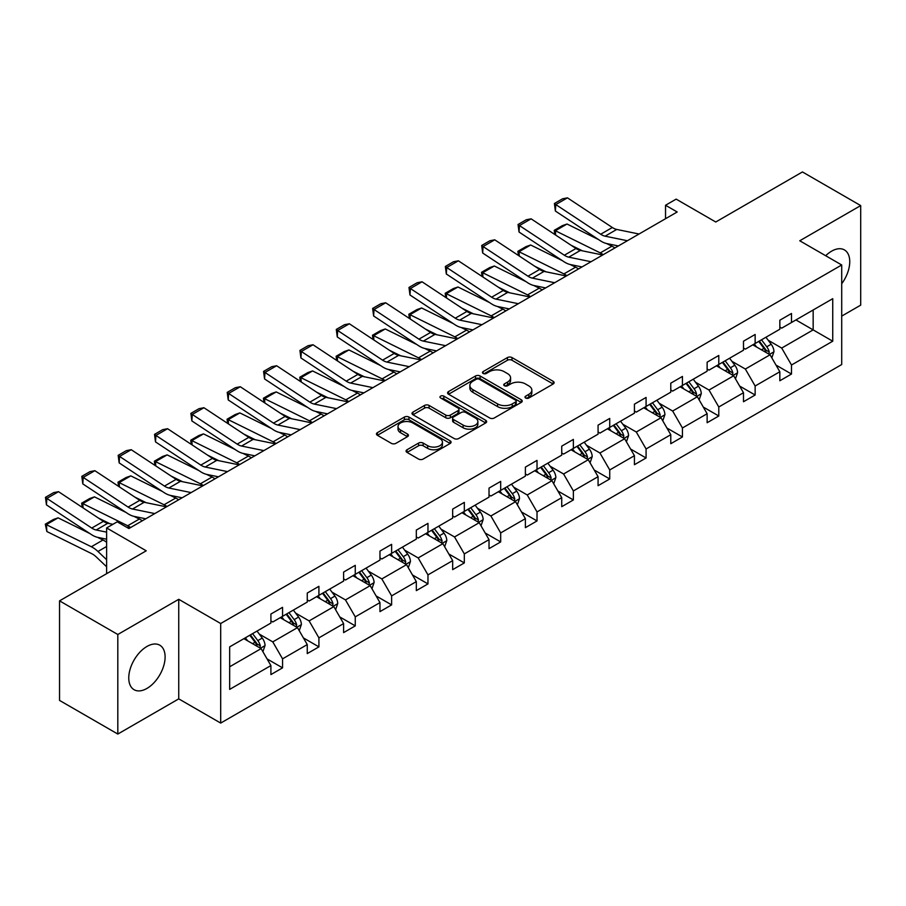 <?xml version="1.0" encoding="UTF-8"?>
<svg xmlns="http://www.w3.org/2000/svg" width="906" height="906" viewBox="0 0 906 906"><rect width="100%" height="100%" fill="white"/><g stroke="black" fill="none" stroke-linecap="round" stroke-linejoin="round"><path stroke-width="1.36" d="M525.673 398.017A2.265 1.302 0 0 0 528.878 398.017L553.181 383.985A3.239 1.869 0 0 0 554.121 382.66A3.239 1.869 0 0 0 553.181 381.335L512.003 357.576A3.239 1.869 0 0 0 507.428 357.576L483.125 371.596A2.265 1.302 0 0 0 482.468 372.525A2.265 1.302 0 0 0 483.125 373.453A2.265 1.302 0 0 0 486.329 373.453L489.478 371.63A10.351 5.98 0 0 1 504.11 371.63L507.541 373.612A10.351 5.98 0 0 1 510.576 377.836A10.351 5.98 0 0 1 507.541 382.072L504.404 383.884A2.265 1.302 0 0 0 503.736 384.812A2.265 1.302 0 0 0 504.404 385.73A2.265 1.302 0 0 0 507.598 385.73L510.746 383.918A10.351 5.98 0 0 1 525.389 383.918L528.821 385.899A10.351 5.98 0 0 1 531.845 390.124A10.351 5.98 0 0 1 528.821 394.348L525.673 396.16A2.265 1.302 0 0 0 525.004 397.088A2.265 1.302 0 0 0 525.673 398.017L525.673 396.16M146.942 688.435A25.708 14.836 120 0 0 163.726 665.785A25.708 14.836 120 0 0 159.784 645.197A25.708 14.836 120 0 0 146.942 646.465A25.708 14.836 120 0 0 130.147 669.115A25.708 14.836 120 0 0 134.088 689.715A25.708 14.836 120 0 0 146.942 688.435M841.708 283.748A25.708 14.836 120 0 0 844.426 249.92A25.708 14.836 120 0 0 831.572 251.189A25.708 14.836 120 0 0 825.683 255.73M841.708 316.115L860.7 305.141L860.7 205.583L802.444 171.947L715.751 222.004L676.148 199.127L665.536 205.254L665.536 218.708M117.814 734.053L178.742 698.866L178.742 599.308L117.814 634.494L117.814 734.053L59.547 700.417L59.547 600.859L146.24 550.803L106.625 527.938L106.625 573.679M117.814 634.494L59.547 600.859M407.02 449.75A3.239 1.869 0 0 0 406.069 451.063A3.239 1.869 0 0 0 407.02 452.388L418.572 459.059A3.239 1.869 0 0 0 423.147 459.059L450.135 443.476A3.239 1.869 0 0 0 451.086 442.151A3.239 1.869 0 0 0 450.135 440.837L408.957 417.066A3.239 1.869 0 0 0 404.382 417.066L377.394 432.649A3.239 1.869 0 0 0 376.454 433.963A3.239 1.869 0 0 0 377.394 435.288L391.347 443.34A3.239 1.869 0 0 0 395.922 443.34L407.474 436.669A3.239 1.869 0 0 0 408.425 435.356A3.239 1.869 0 0 0 407.474 434.031L400.554 430.033A8.652 4.994 0 0 1 398.017 426.5A8.652 4.994 0 0 1 403.363 421.89A8.652 4.994 0 0 1 412.796 422.966L439.897 438.617A8.652 4.994 0 0 1 442.434 442.151A8.652 4.994 0 0 1 437.088 446.771A8.652 4.994 0 0 1 427.666 445.684L423.147 443.079A3.239 1.869 0 0 0 418.572 443.079L407.02 449.75L407.02 452.388M106.625 527.938L117.225 521.811L128.879 528.538L677.19 211.981L665.536 205.254M178.742 599.308L220.69 623.521L841.708 264.982L841.708 364.54L220.69 723.079L220.69 623.521M860.7 205.583L799.76 240.769L841.708 264.982M489.704 417.983A3.239 1.869 0 0 0 494.28 417.983L521.267 402.4A3.239 1.869 0 0 0 522.218 401.086A3.239 1.869 0 0 0 521.267 399.761L480.101 375.99A3.239 1.869 0 0 0 475.525 375.99L448.527 391.573A3.239 1.869 0 0 0 447.587 392.898A3.239 1.869 0 0 0 448.527 394.212L489.704 417.983M441.55 398.504A2.265 1.302 0 0 1 443.838 398.821L443.838 396.126L485.707 420.293A3.239 1.869 0 0 1 486.647 421.618A3.239 1.869 0 0 1 485.707 422.943L458.708 438.527A3.239 1.869 0 0 1 454.133 438.527L412.966 414.755L412.966 412.105A3.239 1.869 0 0 0 412.015 413.43A3.239 1.869 0 0 0 412.966 414.755M412.966 412.105L424.518 405.446A3.239 1.869 0 0 1 429.093 405.446L445.786 415.084A3.239 1.869 0 0 0 450.361 415.084L458.028 410.656A3.239 1.869 0 0 0 458.968 409.342A3.239 1.869 0 0 0 458.028 408.017L440.644 397.983A2.265 1.302 0 0 1 439.976 397.055A2.265 1.302 0 0 1 441.381 395.843A2.265 1.302 0 0 1 443.838 396.126M229.66 646.873L270.905 623.056L270.905 614.042L282.559 607.314L282.559 616.329L307.259 602.071L307.259 593.056L318.912 586.329L318.912 595.344L343.612 581.074L343.612 572.06L355.265 565.333L355.265 574.347L379.965 560.089L379.965 551.075L391.619 544.347L391.619 553.362L416.318 539.104L416.318 530.089L427.972 523.362L427.972 532.377L452.672 518.119L452.672 509.104L464.325 502.377L464.325 511.392L489.025 497.134L489.025 488.119L500.678 481.392L500.678 490.406L525.378 476.137L525.378 467.122L537.02 460.395L537.02 469.41L561.731 455.152L561.731 446.137L573.373 439.41L573.373 448.425L598.073 434.167L598.073 425.152L609.727 418.425L609.727 427.439L634.427 413.181L634.427 404.167L646.08 397.44L646.08 406.454L670.78 392.185L670.78 383.17L682.433 376.443L682.433 385.458L707.133 371.2L707.133 362.185L718.786 355.458L718.786 364.472L743.486 350.214L743.486 341.2L755.14 334.473L755.14 343.487L779.84 329.229L779.84 320.214L791.493 313.487L791.493 322.502L832.739 298.686L832.739 341.2L791.493 365.016L791.493 374.031L779.84 380.758L779.84 371.743L755.14 386.001L755.14 395.016L743.486 401.743L743.486 392.728L718.786 406.987L718.786 416.001L707.133 422.728L707.133 413.714L682.433 427.972L682.433 436.986L670.78 443.714L670.78 434.699L646.08 448.968L646.08 457.983L634.427 464.71L634.427 455.695L609.727 469.954L609.727 478.968L598.073 485.695L598.073 476.681L573.373 490.939L573.373 499.953L561.731 506.68L561.731 497.666L537.02 511.924L537.02 520.939L525.378 527.666L525.378 518.651L500.678 532.921L500.678 541.924L489.025 548.651L489.025 539.648L464.325 553.906L464.325 562.92L452.672 569.648L452.672 560.633L427.972 574.891L427.972 583.906L416.318 590.633L416.318 581.618L391.619 595.876L391.619 604.891L379.965 611.618L379.965 602.603L355.265 616.861L355.265 625.876L343.612 632.603L343.612 623.588L318.912 637.858L318.912 646.873L307.259 653.6L307.259 644.585L282.559 658.843L282.559 667.858L270.905 674.585L270.905 665.57L229.66 689.387L229.66 646.873M280.226 617.677L297.474 627.632L272.774 641.89L259.286 634.098M272.774 641.89L282.559 658.843M297.474 627.632L307.259 644.585M270.905 620.904L272.774 621.98L282.559 616.329M316.579 596.68L333.827 606.646L309.127 620.904L295.639 613.113M309.127 620.904L318.912 637.858M333.827 606.646L343.612 623.588M307.259 599.919L309.127 600.995L318.912 595.344M352.932 575.695L370.18 585.65L345.48 599.919L331.992 592.128M345.48 599.919L355.265 616.861M370.18 585.65L379.965 602.603M343.612 578.923L345.48 579.999L355.265 574.347M389.286 554.71L406.534 564.665L381.834 578.923L368.346 571.142M381.834 578.923L391.619 595.876M406.534 564.665L416.318 581.618M379.965 557.937L381.834 559.013L391.619 553.362M425.639 533.725L442.887 543.679L418.176 557.937L404.699 550.157M418.176 557.937L427.972 574.891M442.887 543.679L452.672 560.633M416.318 536.952L418.176 538.028L427.972 532.377M461.992 512.739L479.229 522.694L454.529 536.952L441.041 529.161M454.529 536.952L464.325 553.906M479.229 522.694L489.025 539.648M452.672 515.967L454.529 517.043L464.325 511.392M498.345 491.743L515.582 501.698L490.882 515.967L477.394 508.175M490.882 515.967L500.678 532.921M515.582 501.698L525.378 518.651M489.025 494.97L490.882 496.046L500.678 490.406M534.699 470.758L551.935 480.712L527.235 494.97L513.747 487.19M527.235 494.97L537.02 511.924M551.935 480.712L561.731 497.666M525.378 473.985L527.235 475.061L537.02 469.41M571.052 449.772L588.288 459.727L563.589 473.985L550.101 466.205M563.589 473.985L573.373 490.939M588.288 459.727L598.073 476.681M561.731 453L563.589 454.076L573.373 448.425M607.394 428.787L624.642 438.742L599.942 453L586.454 445.208M599.942 453L609.727 469.954M624.642 438.742L634.427 455.695M598.073 432.015L599.942 433.091L609.727 427.439M643.747 407.791L660.995 417.757L636.295 432.015L622.807 424.223M636.295 432.015L646.08 448.968M660.995 417.757L670.78 434.699M634.427 411.03L636.295 412.105L646.08 406.454M680.1 386.805L697.348 396.76L672.648 411.03L659.16 403.238M672.648 411.03L682.433 427.972M697.348 396.76L707.133 413.714M670.78 390.033L672.648 391.109L682.433 385.458M716.453 365.82L733.701 375.775L709.002 390.033L695.514 382.253M709.002 390.033L718.786 406.987M733.701 375.775L743.486 392.728M707.133 369.048L709.002 370.124L718.786 364.472M752.807 344.835L770.055 354.79L745.355 369.048L731.867 361.268M745.355 369.048L755.14 386.001M770.055 354.79L779.84 371.743M743.486 348.063L745.355 349.138L755.14 343.487M795.921 319.943L813.158 329.897L781.708 348.063L768.22 340.271M781.708 348.063L791.493 365.016M832.739 341.2L813.158 329.897L813.158 309.988L832.739 298.686M178.742 698.866L220.69 723.079M779.84 327.077L781.708 328.153L791.493 322.502M229.66 666.782L261.121 648.617L243.873 638.662M261.121 648.617L270.905 665.57M776 365.084L791.493 374.031M739.647 386.069L755.14 395.016M703.294 407.054L718.786 416.001M666.941 428.04L682.433 436.986M630.587 449.036L646.08 457.983M594.234 470.021L609.727 478.968M557.881 491.007L573.373 499.953M521.528 511.992L537.02 520.939M485.174 532.988L500.678 541.924M448.821 553.974L464.325 562.92M412.468 574.959L427.972 583.906M376.115 595.944L391.619 604.891M339.773 616.929L355.265 625.876M303.419 637.926L318.912 646.873M267.066 658.911L282.559 667.858M526.579 398.334L528.821 397.043A10.351 5.98 0 0 0 531.845 392.808L531.845 390.124M510.576 377.836L510.576 380.531A10.351 5.98 0 0 1 507.541 384.756L505.31 386.047M553.136 384.008L512.003 360.26A3.239 1.869 0 0 0 507.428 360.26L484.031 373.77M521.222 402.434L480.101 378.685A3.239 1.869 0 0 0 475.525 378.685L448.572 394.246M515.548 402.004A2.265 1.302 0 0 0 516.216 401.086A2.265 1.302 0 0 0 515.548 400.158L479.41 379.297A2.265 1.302 0 0 0 476.205 379.297L472.887 381.211A10.351 5.98 0 0 0 469.863 385.435A10.351 5.98 0 0 0 472.887 389.659L497.598 403.917A10.351 5.98 0 0 0 512.23 403.917L515.548 402.004L515.548 404.699A2.265 1.302 0 0 0 516.216 403.77L516.216 401.086M469.863 385.435L469.863 388.13A10.351 5.98 0 0 0 472.887 392.355L472.887 389.659M515.548 404.699L512.23 406.613A10.351 5.98 0 0 1 497.598 406.613L472.887 392.355M413.011 414.778L424.518 408.13L424.518 405.446M458.968 409.342L458.968 412.026A3.239 1.869 0 0 1 458.028 413.351L450.361 417.768A3.239 1.869 0 0 1 445.786 417.768L429.093 408.13A3.239 1.869 0 0 0 424.518 408.13M443.838 398.821L485.661 422.966M463.113 425.084A8.652 4.994 0 0 0 472.547 426.171A8.652 4.994 0 0 0 477.881 421.55A8.652 4.994 0 0 0 475.356 418.017L465.797 412.502A3.239 1.869 0 0 0 461.222 412.502L453.566 416.93A3.239 1.869 0 0 0 452.615 418.255A3.239 1.869 0 0 0 453.566 419.569L463.113 425.084L463.113 427.779A8.652 4.994 0 0 0 472.547 428.855A8.652 4.994 0 0 0 477.881 424.246L477.881 421.55M452.615 418.255L452.615 420.939A3.239 1.869 0 0 0 453.566 422.264L453.566 419.569M463.113 427.779L453.566 422.264M442.434 442.151L442.434 444.846A8.652 4.994 0 0 1 437.088 449.455A8.652 4.994 0 0 1 427.666 448.379L423.147 445.763A3.239 1.869 0 0 0 418.572 445.763L407.066 452.411M398.017 426.5L398.017 429.195A8.652 4.994 0 0 0 400.554 432.728L400.554 430.033M407.428 436.692L400.554 432.728M450.135 440.837L450.135 443.476L408.957 419.75A3.239 1.869 0 0 0 404.382 419.75L377.44 435.31M771.821 357.859L773.962 351.664A8.732 5.04 -120 0 0 771.176 344.235L765.944 337.247M554.823 234.507L554.234 230.328L562.388 225.628L567.031 224.02L598.673 239.648M606.522 243.521L611.912 246.183A24.711 14.27 60 0 1 614.891 247.95M756.567 346.998L754.302 343.974M567.031 224.02L555.378 230.747L600.27 252.91A24.711 14.27 60 0 1 603.237 254.677M554.234 230.328L555.378 230.747L555.638 235.05M582.411 250.837L571.04 245.22M768.764 354.042L769.251 352.038A8.732 5.04 -120 0 0 766.748 346.783L761.516 339.807M759.33 341.064L765.094 348.753A4.451 2.571 60 0 1 765.898 350.101L769.251 352.038M758.718 341.415L763.951 348.402A8.732 5.04 60 0 1 766.136 352.525M627.371 240.736L605.106 236.172A16.478 9.513 60 0 1 600.689 234.235L555.797 204.575L555.378 211.041L600.27 240.702A24.711 14.27 -120 0 0 606.884 243.601L618.345 245.956M639.024 234.008L616.748 229.445A16.478 9.513 60 0 1 612.343 227.508L567.45 197.848L555.797 204.575L554.404 203.499L562.558 198.799L567.45 197.848M555.378 211.041L554.404 203.499M735.468 378.844L737.609 372.649A8.732 5.04 -120 0 0 734.823 365.22L729.59 358.232M518.47 255.503L517.881 251.324L526.035 246.613L530.678 245.005L562.32 260.634M570.168 264.507L575.57 267.179A24.711 14.27 60 0 1 578.538 268.935M720.213 367.983L717.948 364.959M530.678 245.005L519.025 251.732L563.917 273.906A24.711 14.27 60 0 1 566.884 275.662M517.881 251.324L519.025 251.732L519.285 256.036M546.058 271.834L534.687 266.217M732.41 375.027L732.897 373.023A8.732 5.04 -120 0 0 730.395 367.779L725.162 360.792M722.977 362.049L728.741 369.739A4.451 2.571 60 0 1 729.545 371.086L732.897 373.023M722.376 362.4L727.609 369.388A8.732 5.04 60 0 1 729.783 373.51M699.115 399.829L701.267 393.646A8.732 5.04 -120 0 0 698.469 386.205L693.249 379.218M482.117 276.489L481.528 272.31L489.682 267.598L494.325 266.002L525.967 281.619M533.815 285.503L539.217 288.165A24.711 14.27 60 0 1 542.184 289.92M683.86 388.98L681.595 385.945M494.325 266.002L482.672 272.729L527.564 294.892A24.711 14.27 60 0 1 530.531 296.647M481.528 272.31L482.672 272.729L482.932 277.021M509.704 292.819L498.334 287.202M696.057 396.024L696.544 394.019A8.732 5.04 -120 0 0 694.053 388.765L688.82 381.777M686.623 383.045L692.388 390.724A4.451 2.571 60 0 1 693.192 392.083L696.544 394.019M686.023 383.397L691.255 390.373A8.732 5.04 60 0 1 693.43 394.495M591.018 261.721L568.753 257.157A16.478 9.513 60 0 1 564.336 255.22L519.444 225.56L519.025 232.027L563.917 261.687A24.711 14.27 -120 0 0 570.542 264.586L581.992 266.942M602.671 254.994L580.406 250.43A16.478 9.513 60 0 1 575.99 248.493L531.097 218.833L519.444 225.56L518.051 224.495L526.205 219.784L531.097 218.833M519.025 232.027L518.051 224.495M554.665 282.717L532.4 278.142A16.478 9.513 60 0 1 527.983 276.205L483.091 246.545L482.672 253.012L527.564 282.672A24.711 14.27 -120 0 0 534.189 285.583L545.639 287.927M566.318 275.99L544.053 271.415A16.478 9.513 60 0 1 539.636 269.478L494.744 239.818L483.091 246.545L481.698 245.481L489.852 240.769L494.744 239.818M482.672 253.012L481.698 245.481M662.762 420.814L664.913 414.631A8.732 5.04 -120 0 0 662.127 407.19L656.895 400.214M445.775 297.474L445.174 293.295L453.328 288.584L457.972 286.987L489.614 302.604M497.462 306.488L502.864 309.15A24.711 14.27 60 0 1 505.831 310.905M647.507 409.965L645.242 406.941M457.972 286.987L446.318 293.714L491.211 315.877A24.711 14.27 60 0 1 494.178 317.632M445.174 293.295L446.318 293.714L446.579 298.017M473.362 313.804L461.981 308.187M659.704 417.009L660.191 415.005A8.732 5.04 -120 0 0 657.699 409.75L652.467 402.762M650.27 404.031L656.035 411.72A4.451 2.571 60 0 1 656.839 413.068L660.191 415.005M649.67 404.382L654.902 411.369A8.732 5.04 60 0 1 657.077 415.492M518.323 303.703L496.046 299.127A16.478 9.513 60 0 1 491.63 297.202L446.749 267.53L446.318 273.997L491.211 303.669A24.711 14.27 -120 0 0 497.836 306.568L509.285 308.912M529.965 296.975L507.7 292.4A16.478 9.513 60 0 1 503.283 290.475L458.391 260.803L446.749 267.53L445.344 266.466L453.498 261.755L458.391 260.803M446.318 273.997L445.344 266.466M626.42 441.811L628.56 435.616A8.732 5.04 -120 0 0 625.774 428.176L620.542 421.199M409.421 318.459L408.821 314.28L416.975 309.569L421.618 307.972L453.26 323.601M461.109 327.474L466.511 330.135A24.711 14.27 60 0 1 469.478 331.902M611.154 430.95L608.889 427.926M421.618 307.972L409.965 314.699L454.857 336.862A24.711 14.27 60 0 1 457.824 338.629M408.821 314.28L409.965 314.699L410.225 319.003M437.009 334.79L425.627 329.172M623.351 437.994L623.838 435.99A8.732 5.04 -120 0 0 621.346 430.735L616.114 423.759M613.928 425.016L619.681 432.706A4.451 2.571 60 0 1 620.485 434.053L623.838 435.99M613.317 425.367L618.549 432.355A8.732 5.04 60 0 1 620.723 436.477M481.969 324.688L459.693 320.124A16.478 9.513 60 0 1 455.276 318.187L410.395 288.516L409.965 294.982L454.857 324.654A24.711 14.27 -120 0 0 461.482 327.553L472.932 329.909M493.611 317.961L471.346 313.397A16.478 9.513 60 0 1 466.93 311.46L422.037 281.789L410.395 288.516L408.991 287.451L417.145 282.751L422.037 281.789M409.965 294.982L408.991 287.451M590.066 462.796L592.207 456.601A8.732 5.04 -120 0 0 589.421 449.172L584.189 442.185M373.068 339.456L372.468 335.277L380.622 330.565L385.265 328.957L416.907 344.586M424.767 348.459L430.157 351.12A24.711 14.27 60 0 1 433.125 352.887M574.8 451.935L572.535 448.912M385.265 328.957L373.623 335.684L418.504 357.847A24.711 14.27 60 0 1 421.471 359.614M372.468 335.277L373.623 335.684L373.884 339.988M400.656 355.786L389.274 350.169M586.997 458.98L587.496 456.975A8.732 5.04 -120 0 0 584.993 451.72L579.761 444.744M577.575 446.001L583.328 453.691A4.451 2.571 60 0 1 584.132 455.039L587.496 456.975M576.963 446.352L582.196 453.34A8.732 5.04 60 0 1 584.37 457.462M445.616 345.673L423.34 341.109A16.478 9.513 60 0 1 418.923 339.172L374.042 309.512L373.623 315.979L418.504 345.639A24.711 14.27 -120 0 0 425.129 348.538L436.579 350.894M457.27 338.946L434.993 334.382A16.478 9.513 60 0 1 430.577 332.445L385.684 302.785L374.042 309.512L372.638 308.448L380.792 303.736L385.684 302.785M373.623 315.979L372.638 308.448M553.713 483.781L555.854 477.598A8.732 5.04 -120 0 0 553.068 470.157L547.836 463.17M336.715 360.441L336.115 356.262L344.269 351.551L348.912 349.942L380.554 365.571M388.414 369.444L393.804 372.117A24.711 14.27 60 0 1 396.771 373.872M538.447 472.932L536.182 469.897M348.912 349.942L337.27 356.67L382.151 378.844A24.711 14.27 60 0 1 385.118 380.599M336.115 356.262L337.27 356.67L337.53 360.973M364.303 376.771L352.921 371.154M550.644 479.965L551.142 477.96A8.732 5.04 -120 0 0 548.64 472.717L543.407 465.729M541.222 466.998L546.975 474.676A4.451 2.571 60 0 1 547.79 476.035L551.142 477.96M540.61 467.349L545.842 474.325A8.732 5.04 60 0 1 548.017 478.447M409.263 366.67L386.987 362.094A16.478 9.513 60 0 1 382.57 360.158L337.689 330.497L337.27 336.964L382.151 366.624A24.711 14.27 -120 0 0 388.776 369.535L400.226 371.879M420.916 359.942L398.64 355.367A16.478 9.513 60 0 1 394.223 353.431L349.342 323.77L337.689 330.497L336.285 329.433L344.439 324.722L349.342 323.77M337.27 336.964L336.285 329.433M517.36 504.767L519.5 498.583A8.732 5.04 -120 0 0 516.714 491.143L511.482 484.155M300.362 381.426L299.761 377.247L307.927 372.536L312.57 370.939L344.201 386.556M352.06 390.441L357.451 393.102A24.711 14.27 60 0 1 360.418 394.857M502.094 493.917L499.829 490.882M312.57 370.939L300.917 377.666L345.798 399.829A24.711 14.27 60 0 1 348.776 401.585M299.761 377.247L300.917 377.666L301.177 381.958M327.949 397.757L316.568 392.139M514.302 500.961L514.789 498.957A8.732 5.04 -120 0 0 512.286 493.702L507.054 486.715M504.869 487.983L510.622 495.661A4.451 2.571 60 0 1 511.437 497.02L514.789 498.957M504.257 488.334L509.489 495.31A8.732 5.04 60 0 1 511.664 499.444M372.91 387.655L350.633 383.079A16.478 9.513 60 0 1 346.217 381.143L301.336 351.483L300.917 357.949L345.798 387.609A24.711 14.27 -120 0 0 352.423 390.52L363.872 392.864M384.563 380.928L362.287 376.352A16.478 9.513 60 0 1 357.87 374.416L312.989 344.756L301.336 351.483L299.931 350.418L308.085 345.707L312.989 344.756M300.917 357.949L299.931 350.418M481.007 525.763L483.147 519.568A8.732 5.04 -120 0 0 480.361 512.128L475.129 505.152M264.008 402.411L263.408 398.232L271.574 393.521L276.217 391.924L307.847 407.541M315.707 411.426L321.098 414.087A24.711 14.27 60 0 1 324.065 415.854M465.752 514.902L463.476 511.879M276.217 391.924L264.563 398.651L309.444 420.814A24.711 14.27 60 0 1 312.423 422.581M263.408 398.232L264.563 398.651L264.824 402.955M291.596 418.742L280.214 413.125M477.949 521.947L478.436 519.942A8.732 5.04 -120 0 0 475.933 514.687L470.701 507.7M468.515 508.968L474.268 516.658A4.451 2.571 60 0 1 475.084 518.005L478.436 519.942M467.904 509.319L473.136 516.307A8.732 5.04 60 0 1 475.31 520.429M336.556 408.64L314.28 404.076A16.478 9.513 60 0 1 309.863 402.139L264.982 372.468L264.563 378.935L309.444 408.606A24.711 14.27 -120 0 0 316.069 411.505L327.519 413.849M348.21 401.913L325.934 397.349A16.478 9.513 60 0 1 321.517 395.412L276.636 365.741L264.982 372.468L263.578 371.403L271.743 366.692L276.636 365.741M264.563 378.935L263.578 371.403M444.653 546.748L446.794 540.554A8.732 5.04 -120 0 0 444.008 533.124L438.776 526.137M227.655 423.396L227.066 419.218L235.22 414.518L239.864 412.91L271.494 428.538M279.354 432.411L284.744 435.073A24.711 14.27 60 0 1 287.723 436.839M429.399 535.888L427.122 532.864M239.864 412.91L228.21 419.637L273.091 441.8A24.711 14.27 60 0 1 276.07 443.566M227.066 419.218L228.21 419.637L228.471 423.94M255.243 439.727L243.873 434.11M441.596 542.932L442.083 540.927A8.732 5.04 -120 0 0 439.58 535.673L434.348 528.696M432.162 529.953L437.915 537.643A4.451 2.571 60 0 1 438.731 538.991L442.083 540.927M431.55 530.304L436.783 537.292A8.732 5.04 60 0 1 438.957 541.414M408.3 567.734L410.441 561.539A8.732 5.04 -120 0 0 407.655 554.11L402.423 547.122M191.302 444.393L190.713 440.214L198.867 435.503L203.51 433.895L235.141 449.523M243.001 453.396L248.391 456.069A24.711 14.27 60 0 1 251.37 457.824M393.045 556.884L390.769 553.849M203.51 433.895L191.857 440.622L236.738 462.796A24.711 14.27 60 0 1 239.716 464.552M190.713 440.214L191.857 440.622L192.117 444.925M218.89 460.724L207.519 455.106M405.242 563.917L405.729 561.913A8.732 5.04 -120 0 0 403.227 556.669L397.994 549.682M395.809 550.939L401.562 558.628A4.451 2.571 60 0 1 402.377 559.976L405.729 561.913M395.197 551.29L400.429 558.277A8.732 5.04 60 0 1 402.604 562.4M371.947 588.719L374.087 582.535A8.732 5.04 -120 0 0 371.301 575.095L366.069 568.107M154.949 465.378L154.36 461.199L162.514 456.488L167.157 454.891L198.788 470.508M206.647 474.393L212.038 477.054A24.711 14.27 60 0 1 215.016 478.81M356.692 577.869L354.416 574.834M167.157 454.891L155.504 461.618L200.396 483.781A24.711 14.27 60 0 1 203.363 485.537M154.36 461.199L155.504 461.618L155.764 465.911M182.536 481.709L171.166 476.092M368.889 584.914L369.376 582.909A8.732 5.04 -120 0 0 366.873 577.654L361.641 570.667M359.455 571.935L365.22 579.614A4.451 2.571 60 0 1 366.024 580.973L369.376 582.909M358.844 572.286L364.076 579.262A8.732 5.04 60 0 1 366.262 583.385M335.594 609.704L337.734 603.521A8.732 5.04 -120 0 0 334.948 596.08L329.716 589.104M118.595 486.363L118.007 482.185L126.161 477.473L130.804 475.877L162.446 491.494M170.294 495.378L175.685 498.04A24.711 14.27 60 0 1 178.663 499.795M320.339 598.855L318.074 595.831M130.804 475.877L119.15 482.604L164.043 504.767A24.711 14.27 60 0 1 167.01 506.522M118.007 482.185L119.15 482.604L119.411 486.907M146.183 502.694L134.813 497.077M332.536 605.899L333.023 603.894A8.732 5.04 -120 0 0 330.52 598.64L325.288 591.652M323.102 592.92L328.867 600.61A4.451 2.571 60 0 1 329.671 601.958L333.023 603.894M322.491 593.271L327.723 600.259A8.732 5.04 60 0 1 329.909 604.381M299.24 630.701L301.381 624.506A8.732 5.04 -120 0 0 298.595 617.077L293.363 610.089M82.242 507.349L81.653 503.17L89.807 498.47L94.451 496.862L126.093 512.49M133.941 516.363L139.343 519.025A24.711 14.27 60 0 1 142.31 520.791M283.986 619.84L281.721 616.816M94.451 496.862L82.797 503.589L127.689 525.752A24.711 14.27 60 0 1 130.657 527.519M81.653 503.17L82.797 503.589L83.058 507.892M109.83 523.679L98.46 518.062M296.183 626.884L296.67 624.88A8.732 5.04 -120 0 0 294.167 619.625L288.946 612.649M286.749 613.906L292.513 621.595A4.451 2.571 60 0 1 293.317 622.943L296.67 624.88M286.149 614.257L291.381 621.244A8.732 5.04 60 0 1 293.555 625.367M262.887 651.686L265.039 645.491A8.732 5.04 -120 0 0 262.253 638.062L257.021 631.074M58.097 517.847L46.444 524.574L46.863 531.528L45.3 524.166L53.454 519.455L58.097 517.847L89.739 533.475M97.588 537.349L102.99 540.021A24.711 14.27 60 0 1 106.625 542.252M247.632 640.825L245.367 637.801M45.3 524.166L91.336 546.748A24.711 14.27 60 0 1 97.961 551.482L106.625 559.715M106.625 566.782L96.172 556.862A16.478 9.513 -120 0 0 91.755 553.691L46.863 531.528M259.829 647.869L260.316 645.865A8.732 5.04 -120 0 0 257.825 640.61L252.593 633.634M250.396 634.891L256.16 642.581A4.451 2.571 60 0 1 256.964 643.928L260.316 645.865M249.796 635.242L255.028 642.229A8.732 5.04 60 0 1 257.202 646.352M300.203 429.625L277.927 425.061A16.478 9.513 60 0 1 273.521 423.125L228.629 393.464L228.21 399.931L273.091 429.591A24.711 14.27 -120 0 0 279.716 432.49L291.166 434.846M311.857 422.898L289.58 418.334A16.478 9.513 60 0 1 285.164 416.398L240.283 386.737L228.629 393.464L227.225 392.389L235.39 387.689L240.283 386.737M228.21 399.931L227.225 392.389M263.85 450.61L241.574 446.046A16.478 9.513 60 0 1 237.168 444.11L192.276 414.45L191.857 420.916L236.738 450.576A24.711 14.27 -120 0 0 243.363 453.476L254.824 455.831M275.503 443.883L253.227 439.319A16.478 9.513 60 0 1 248.81 437.383L203.929 407.723L192.276 414.45L190.883 413.385L199.037 408.674L203.929 407.723M191.857 420.916L190.883 413.385M227.497 471.607L205.232 467.032A16.478 9.513 60 0 1 200.815 465.095L155.923 435.435L155.504 441.901L200.396 471.562A24.711 14.27 -120 0 0 207.01 474.472L218.471 476.816M239.15 464.88L216.874 460.305A16.478 9.513 60 0 1 212.468 458.368L167.576 428.708L155.923 435.435L154.53 434.37L162.684 429.659L167.576 428.708M155.504 441.901L154.53 434.37M191.143 492.592L168.878 488.017A16.478 9.513 60 0 1 164.462 486.092L119.569 456.42L119.15 462.887L164.043 492.558A24.711 14.27 -120 0 0 170.656 495.457L182.117 497.802M202.797 485.865L180.521 481.29A16.478 9.513 60 0 1 176.115 479.365L131.223 449.693L119.569 456.42L118.176 455.356L126.33 450.644L131.223 449.693M119.15 462.887L118.176 455.356M154.79 513.577L132.525 509.013A16.478 9.513 60 0 1 128.108 507.077L83.216 477.405L82.797 483.883L127.689 513.543A24.711 14.27 -120 0 0 134.315 516.443L145.764 518.798M166.444 506.85L144.179 502.286A16.478 9.513 60 0 1 139.762 500.35L94.87 470.69L83.216 477.405L81.823 476.341L89.977 471.641L94.87 470.69M82.797 483.883L81.823 476.341M106.625 532.139L96.172 529.999A16.478 9.513 60 0 1 91.755 528.062L46.863 498.402L46.444 504.869L91.336 534.529A24.711 14.27 -120 0 0 97.961 537.428L106.625 539.206M112.899 524.314L107.825 523.272A16.478 9.513 60 0 1 103.409 521.335L58.516 491.675L46.863 498.402L45.47 497.337L53.624 492.626L58.516 491.675M130.09 527.836L126.319 527.066M46.444 504.869L45.47 497.337M528.821 397.043L528.821 394.348M504.404 385.73L504.404 383.884M507.541 384.756L507.541 382.072M483.125 373.453L483.125 371.596M507.428 360.26L507.428 357.576M512.003 360.26L512.003 357.576M553.181 383.985L553.181 381.335M448.527 394.212L448.527 391.573M475.525 378.685L475.525 375.99M480.101 378.685L480.101 375.99M521.267 402.4L521.267 399.761M497.598 406.613L497.598 403.917M512.23 406.613L512.23 403.917M429.093 408.13L429.093 405.446M445.786 417.768L445.786 415.084M450.361 417.768L450.361 415.084M458.028 413.351L458.028 410.656M485.707 422.943L485.707 420.293M418.572 445.763L418.572 443.079M423.147 445.763L423.147 443.079M427.666 448.379L427.666 445.684M407.474 436.669L407.474 434.031M377.394 435.288L377.394 432.649M404.382 419.75L404.382 417.066M408.957 419.75L408.957 417.066M769.421 354.427L773.905 351.834M766.748 346.783L771.176 344.235M761.47 349.829L763.951 348.402M611.912 246.183L600.27 252.91M605.106 236.172L616.748 229.445M600.689 234.235L612.343 227.508M733.067 375.412L737.552 372.819M730.395 367.779L734.823 365.22M725.117 370.826L727.609 369.388M575.57 267.179L563.917 273.906M696.714 396.398L701.21 393.816M694.053 388.765L698.469 386.205M688.764 391.811L691.255 390.373M539.217 288.165L527.564 294.892M568.753 257.157L580.406 250.43M564.336 255.22L575.99 248.493M532.4 278.142L544.053 271.415M527.983 276.205L539.636 269.478M660.372 417.383L664.857 414.801M657.699 409.75L662.127 407.19M652.411 412.796L654.902 411.369M502.864 309.15L491.211 315.877M496.046 299.127L507.7 292.4M491.63 297.202L503.283 290.475M624.019 438.379L628.504 435.786M621.346 430.735L625.774 428.176M616.057 433.781L618.549 432.355M466.511 330.135L454.857 336.862M459.693 320.124L471.346 313.397M455.276 318.187L466.93 311.46M587.666 459.365L592.15 456.771M584.993 451.72L589.421 449.172M579.715 454.778L582.196 453.34M430.157 351.12L418.504 357.847M423.34 341.109L434.993 334.382M418.923 339.172L430.577 332.445M551.312 480.35L555.797 477.756M548.64 472.717L553.068 470.157M543.362 475.763L545.842 474.325M393.804 372.117L382.151 378.844M386.987 362.094L398.64 355.367M382.57 360.158L394.223 353.431M514.959 501.335L519.444 498.753M512.286 493.702L516.714 491.143M507.009 496.748L509.489 495.31M357.451 393.102L345.798 399.829M350.633 383.079L362.287 376.352M346.217 381.143L357.87 374.416M478.606 522.332L483.091 519.738M475.933 514.687L480.361 512.128M470.656 517.734L473.136 516.307M321.098 414.087L309.444 420.814M314.28 404.076L325.934 397.349M309.863 402.139L321.517 395.412M442.253 543.317L446.737 540.723M439.58 535.673L444.008 533.124M434.302 538.719L436.783 537.292M284.744 435.073L273.091 441.8M405.899 564.302L410.384 561.709M403.227 556.669L407.655 554.11M397.949 559.715L400.429 558.277M248.391 456.069L236.738 462.796M369.546 585.287L374.031 582.705M366.873 577.654L371.301 575.095M361.596 580.701L364.076 579.262M212.038 477.054L200.396 483.781M333.193 606.284L337.678 603.69M330.52 598.64L334.948 596.08M325.243 601.686L327.723 600.259M175.685 498.04L164.043 504.767M296.84 627.269L301.324 624.676M294.167 619.625L298.595 617.077M288.889 622.671L291.381 621.244M139.343 519.025L127.689 525.752M260.486 648.254L264.982 645.661M257.825 640.61L262.253 638.062M252.536 643.668L255.028 642.229M102.99 540.021L91.336 546.748M106.625 546.488L97.961 551.482M277.927 425.061L289.58 418.334M273.521 423.125L285.164 416.398M241.574 446.046L253.227 439.319M237.168 444.11L248.81 437.383M205.232 467.032L216.874 460.305M200.815 465.095L212.468 458.368M168.878 488.017L180.521 481.29M164.462 486.092L176.115 479.365M132.525 509.013L144.179 502.286M128.108 507.077L139.762 500.35M96.172 529.999L107.825 523.272M91.755 528.062L103.409 521.335"/></g></svg>
